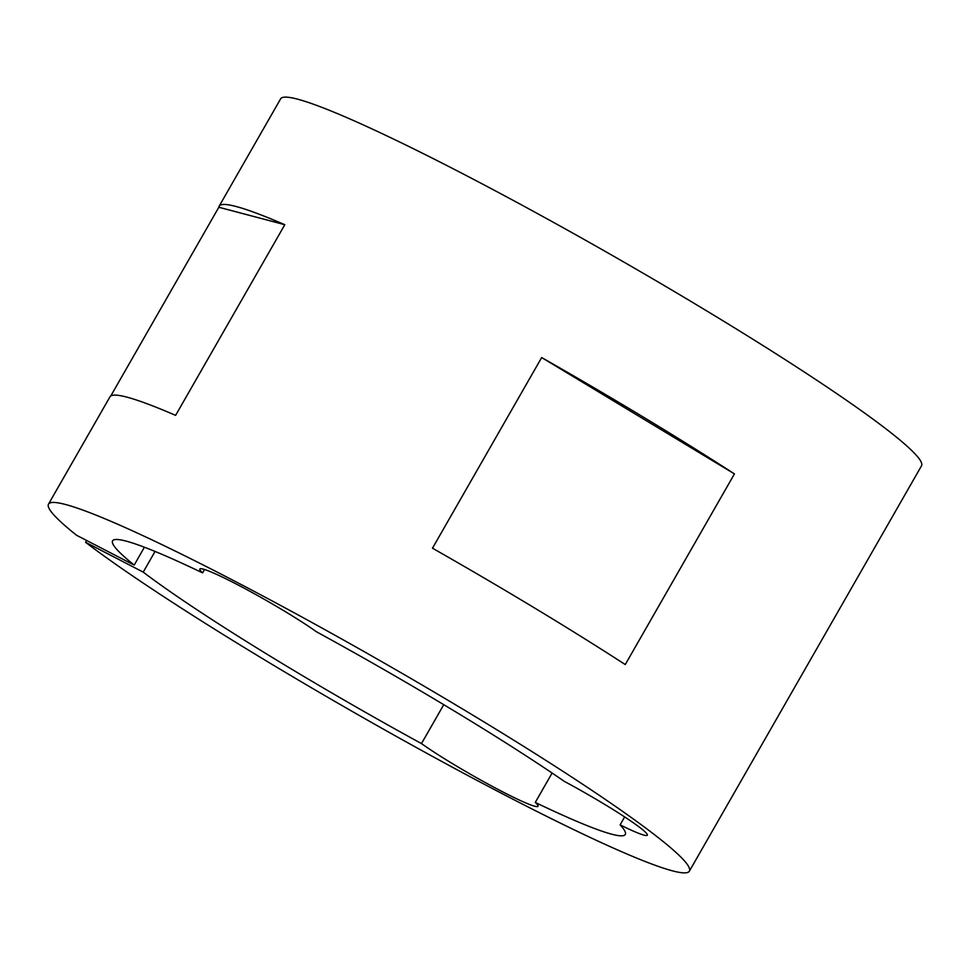 <?xml version="1.0" encoding="UTF-8"?>
<svg xmlns="http://www.w3.org/2000/svg" width="970" height="970" viewBox="0 0 970 970"><rect width="100%" height="100%" fill="white"/><g stroke="black" fill="none" stroke-linecap="round" stroke-linejoin="round"><path stroke-width="1.45" d="M541.672 357.554L432.487 548.195A369.267 28.93 -150.2 0 1 625.262 664.559L734.448 473.906A369.267 28.93 -150.2 0 0 541.672 357.554L734.448 473.906M204.537 569.499L202.597 572.882A295.413 23.147 -150.2 0 0 112.593 540.848A295.413 23.147 -150.2 0 0 134.187 565.073L76.545 535.258A369.267 28.93 29.8 0 1 48.5 504.145A369.267 28.93 29.8 0 1 227.768 577.562A369.267 28.93 29.8 0 1 689.367 871.169A369.267 28.93 29.8 0 1 510.099 797.752A369.267 28.93 29.8 0 1 85.578 542.303L86.621 540.472M219.159 206.161A369.267 28.93 -150.2 0 0 218.844 207.253L284.804 224.713A369.267 28.93 -150.2 0 0 219.159 206.161L280.633 98.831A369.267 28.93 29.8 0 1 459.901 172.248A369.267 28.93 29.8 0 1 921.5 465.855L689.367 871.169M218.844 207.253L110.762 395.978M284.804 224.713L175.618 415.354A369.267 28.93 -150.2 0 0 109.974 396.815L48.5 504.145M85.578 542.303L143.22 572.118A295.413 23.147 -150.2 0 0 421.477 743.59A73.853 5.784 -150.2 0 0 491.923 786.173A73.853 5.784 -150.2 0 0 538.047 806.276A73.853 5.784 -150.2 0 0 535.27 802.432A295.413 23.147 -150.2 0 0 625.286 834.467A295.413 23.147 -150.2 0 0 620.109 824.876A73.853 5.784 -150.2 0 0 647.317 835.182A73.853 5.784 -150.2 0 0 564.334 781.384A295.413 23.147 -150.2 0 0 316.402 631.737A73.853 5.784 -150.2 0 0 245.944 589.154A73.853 5.784 -150.2 0 0 199.82 569.05A73.853 5.784 -150.2 0 0 202.597 572.882M535.27 802.432L552.1 773.041M624.656 816.934L620.109 824.876M421.477 743.59L443.763 704.681M143.22 572.118L155.054 551.445M134.187 565.073L144.409 547.213"/></g></svg>
